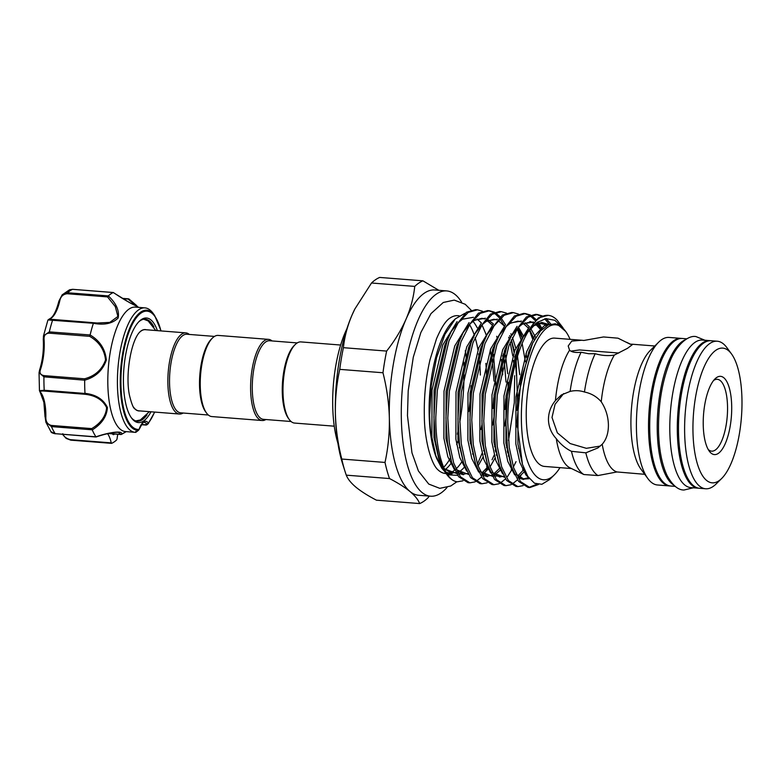 <?xml version="1.0" encoding="UTF-8"?>
<svg xmlns="http://www.w3.org/2000/svg" width="781" height="781" viewBox="0 0 781 781"><rect width="100%" height="100%" fill="white"/><g stroke="black" fill="none" stroke-linecap="round" stroke-linejoin="round"><path stroke-width="1.17" d="M698.966 488.223A74 26.31 -85.5 0 1 698.36 488.193L690.863 487.608A74 26.31 -85.5 0 1 669.844 432.088A74 26.31 -85.5 0 1 702.461 340.057L709.949 340.643A74 26.31 -85.5 0 1 710.554 340.711M698.36 488.193A74 26.31 -85.5 0 1 677.342 432.684A74 26.31 -85.5 0 1 709.949 340.643M675.214 486.378L670.781 486.026A74 26.31 -85.5 0 1 649.763 430.516A74 26.31 -85.5 0 1 682.369 338.476L686.802 338.827M673.759 485.108A74 26.31 -85.5 0 1 657.26 431.102A74 26.31 -85.5 0 1 685.171 339.852M136.089 305.879L128.084 299.064L128.933 298.986L136.382 305.342L130.603 303.223L113.265 292.553A76.577 27.228 94.5 0 0 108.334 295.911C116.262 303.37 119.532 310.731 118.156 317.984C112.523 323.568 104.273 325.345 93.388 323.295A76.577 27.228 94.5 0 0 90.118 334.961C99.919 340.838 105.328 349.205 106.333 360.051C102.789 370.409 95.575 377.116 84.69 380.181A76.577 27.228 94.5 0 0 84.983 393.331C95.985 394.581 103.453 399.306 107.407 407.497C106.841 416.449 101.794 423.917 92.265 429.901L91.728 428.603C100.944 423.097 105.904 416.088 106.616 407.594C102.692 399.852 95.458 395.411 84.895 394.268L44.517 391.096C40.778 390.734 39.626 391.369 41.061 392.989A1.289 1.103 144.6 0 1 40.28 392.57L39.45 390.685L44.224 390.256L44.517 391.096M84.69 380.181L43.921 376.842A76.577 27.228 94.5 0 0 44.224 390.256L84.983 393.458L84.895 394.268M139.262 429.247L135.767 432.352L138.501 430.302A1.289 1.201 -93.8 0 0 138.911 429.423L139.243 428.915A1.289 0.732 19.6 0 1 139.262 429.247L139.262 429.247C142.337 423.204 144.046 420.939 144.387 422.462A19.3 6.863 94.5 0 1 146.73 423.917L145.471 424.796L146.838 424.864L141.605 424.493M150.987 411.792A52.444 18.646 -85.5 0 1 131.589 418.089A52.444 18.646 -85.5 0 1 125.341 401.639A52.444 18.646 -85.5 0 1 139.184 321.381A52.444 18.646 -85.5 0 1 157.362 330.636M153.916 326.975A51.155 18.188 94.5 0 0 145.266 319.195A51.155 18.188 94.5 0 0 138.618 321.957M41.061 392.989A31.533 11.207 -85.5 0 1 44.702 402.723A31.533 11.207 -85.5 0 1 45.845 417.034C45.64 421.555 47.475 424.356 51.351 425.43L51.458 426.611L45.884 422.16L45.113 416.751L45.884 422.16L50.941 431.688L55.236 433.68L95.965 436.823C107.075 432.84 123.349 429.862 121.582 434.275L126.21 431.6M135.767 432.352A62.421 22.19 -85.5 0 1 135.172 432.332A62.421 22.19 -85.5 0 1 119.688 407.409A62.421 22.19 -85.5 0 1 122.266 341.463A62.421 22.19 -85.5 0 1 144.944 307.88A62.421 22.19 -85.5 0 1 152.998 313.21L154.589 315.378A60.225 21.409 -85.5 0 0 127.889 332.823A60.225 21.409 -85.5 0 0 122.451 406.257A60.225 21.409 -85.5 0 0 138.501 430.302L138.344 429.628M144.944 307.88L135.347 307.118A62.421 22.19 94.5 0 0 112.669 340.711A62.421 22.19 94.5 0 0 110.092 406.657A62.421 22.19 94.5 0 0 125.575 431.581L135.172 432.332M92.265 429.901A76.577 27.228 94.5 0 0 95.965 436.823M146.33 329.767A40.807 14.507 94.5 0 0 140.805 331.115A40.807 14.507 94.5 0 0 140.687 331.212M214.492 336.416L186.913 334.248A39.411 14.009 94.5 0 0 182.959 335.459A39.411 14.009 94.5 0 0 169.565 377.897A39.411 14.009 94.5 0 0 180.743 412.837L208.322 415.004M272.061 340.936A40.7 14.468 94.5 0 0 268.557 339.374L218.192 335.42A40.7 14.468 94.5 0 0 214.111 336.66A40.7 14.468 94.5 0 0 212.471 338.036L211.348 339.139A39.411 14.009 94.5 0 0 199.838 374.802A39.411 14.009 94.5 0 0 205.637 411.821L206.574 413.081A40.7 14.468 94.5 0 0 211.817 416.566L262.182 420.52A40.7 14.468 94.5 0 0 265.882 419.524M189.314 334.434A40.7 14.468 94.5 0 0 185.819 332.872A40.7 14.468 94.5 0 0 181.739 334.122A40.7 14.468 94.5 0 0 167.895 377.945A40.7 14.468 94.5 0 0 179.445 414.028A40.7 14.468 94.5 0 0 183.144 413.022M212.471 338.036A40.7 14.468 94.5 0 0 200.58 374.86A40.7 14.468 94.5 0 0 206.574 413.081M268.557 339.374A40.7 14.468 94.5 0 0 264.476 340.614A40.7 14.468 94.5 0 0 250.642 384.447A40.7 14.468 94.5 0 0 262.182 420.52M297.239 342.918L269.66 340.75A39.411 14.009 94.5 0 0 265.706 341.961A39.411 14.009 94.5 0 0 252.312 384.398A39.411 14.009 94.5 0 0 263.48 419.338L291.069 421.506M340.633 345.036L300.939 341.912A40.7 14.468 94.5 0 0 296.858 343.162A40.7 14.468 94.5 0 0 295.208 344.538L294.095 345.641A39.411 14.009 94.5 0 0 282.585 381.304A39.411 14.009 94.5 0 0 288.384 418.323L289.312 419.582A40.7 14.468 94.5 0 0 294.564 423.068L334.258 426.182M295.208 344.538A40.7 14.468 94.5 0 0 283.327 381.362A40.7 14.468 94.5 0 0 289.312 419.582M445.131 469.645A79.154 28.145 94.5 0 0 451.691 462.459M459.335 447.796A79.154 28.145 94.5 0 0 459.863 446.478M468.717 411.567A79.154 28.145 94.5 0 0 471.06 385.765M458.837 438.287A79.154 28.145 -85.5 0 1 456.69 444.565M450.393 458.242A102.955 36.609 -85.5 0 0 450.432 458.135A79.154 28.145 -85.5 0 1 443.637 467.331M447.025 487.51A102.955 36.609 -85.5 0 1 430.595 496.208A102.955 36.609 -85.5 0 1 401.346 418.967A102.955 36.609 -85.5 0 1 446.722 290.923A102.955 36.609 -85.5 0 1 461.6 302.081M430.595 496.208L418.596 495.261A102.955 36.609 -85.5 0 1 409.966 491.483A102.955 36.609 -85.5 0 1 389.358 418.02C388.928 402.937 386.8 387.845 382.973 372.762L339.745 369.364C336.582 383.901 335.137 398.71 335.391 413.784A102.955 36.609 -85.5 0 1 352.094 314.919A102.955 36.609 -85.5 0 1 354.72 309.276A102.955 36.609 -85.5 0 1 354.906 308.905M464.031 374.431A102.955 36.609 -85.5 0 1 459.804 422.082M458.232 430.263A102.955 36.609 -85.5 0 1 457.383 434.168M337.909 443.247A77.221 27.452 -85.5 0 1 332.726 406.491A77.221 27.452 -85.5 0 1 346.91 328.752M468.746 349.087A79.154 28.145 94.5 0 0 468.512 347.818M449.524 318.384A79.154 28.145 -85.5 0 1 449.876 318.14A79.154 28.145 -85.5 0 1 457.861 315.68L459.062 315.768M469.576 324.701A79.154 28.145 -85.5 0 1 474.311 335.166M475.112 337.636A79.154 28.145 -85.5 0 1 477.972 349.79M478.636 353.891A79.154 28.145 -85.5 0 1 478.899 355.794M479.456 360.49A79.154 28.145 -85.5 0 1 480.344 375.056M563.687 393.556L555.076 404.275L552.011 417.474L557.351 432.85L570.159 443.559L586.346 448.314L600.316 446.068M692.981 432.137A67.566 24.026 94.5 0 0 721.683 478.48A67.566 24.026 94.5 0 0 741.95 398.798A67.566 24.026 94.5 0 0 731.475 353.891A67.566 24.026 94.5 0 0 705.458 363.985A67.566 24.026 94.5 0 0 692.981 432.137M721.683 478.48L716.089 484.005A74 26.31 -85.5 0 1 705.673 488.769A74 26.31 -85.5 0 1 684.654 433.25A74 26.31 -85.5 0 1 717.27 341.219A74 26.31 -85.5 0 1 726.808 347.555L731.475 353.891M703.242 425.147A39.255 13.96 -85.5 0 1 715.015 378.863A39.255 13.96 -85.5 0 1 731.69 405.778A39.255 13.96 -85.5 0 1 724.446 445.375A39.255 13.96 -85.5 0 1 709.333 451.242A39.255 13.96 -85.5 0 1 703.242 425.147M713.6 380.464A36.033 12.808 -85.5 0 1 717.29 379.302A36.033 12.808 -85.5 0 1 727.531 406.345A36.033 12.808 -85.5 0 1 711.647 451.154A36.033 12.808 -85.5 0 1 708.182 449.436M670.186 485.958A74 26.31 -85.5 0 1 669.581 485.938L657.465 484.981A74 26.31 -85.5 0 1 647.927 478.655L640.928 469.147A64.345 22.883 -85.5 0 1 630.95 426.377A64.345 22.883 -85.5 0 1 650.251 350.493L658.647 342.195A74 26.31 -85.5 0 1 669.063 337.431L681.169 338.388A74 26.31 -85.5 0 1 681.774 338.456M647.927 478.655A74 26.31 -85.5 0 1 636.447 429.462A74 26.31 -85.5 0 1 658.647 342.195M669.581 485.938A74 26.31 -85.5 0 1 648.562 430.419A74 26.31 -85.5 0 1 681.169 338.388M705.673 488.769L699.561 488.291A74 26.31 -85.5 0 1 678.543 432.772A74 26.31 -85.5 0 1 711.149 340.741L717.27 341.219M481.955 424.747A79.154 28.145 -85.5 0 1 480.871 429.482M472.886 453.341A79.154 28.145 -85.5 0 1 472.544 454.064M464.119 467.468A79.154 28.145 -85.5 0 1 459.902 471.324M482.453 311.238L477.464 309.793L468.258 312.4L458.066 323.051L448.987 340.838L437.35 390.315L435.798 417.152C435.603 452.96 444.965 480.53 457.246 481.818L462.928 480.832M477.669 463.602L482.082 453.322M457.246 481.818A86.554 30.771 -85.5 0 1 446.8 474.487A86.554 30.771 -85.5 0 1 435.349 440.767L433.953 417.015L435.495 390.168L447.142 340.692L451.174 331.593L466.413 312.254L475.619 309.647L477.464 309.793M457.227 471.675L458.232 470.992A1.289 1.152 55.7 0 1 460.019 471.49L460.77 472.847L458.857 474.526M457.646 475.356L447.669 474.789M446.8 474.487L444.682 471.617L439.264 460.126L435.349 440.767M429.159 414.594A79.154 28.145 -85.5 0 1 452.902 321.255L455.323 318.863L444.945 334.356L436.579 357.63L431.258 385.707L429.667 414.887C429.989 432.957 432.332 447.513 436.716 458.554A79.154 28.145 -85.5 0 1 429.159 414.594M472.974 321.333A79.154 28.145 -85.5 0 1 477.191 327.747M482.726 343.435A79.154 28.145 -85.5 0 1 482.883 344.109M485.86 363.38A79.154 28.145 -85.5 0 1 486.495 374.519M491.19 355.745L490.234 350.015M486.573 335.586L482.023 324.964M464.92 313.298L455.323 318.863M564.136 329.397L554.861 320.308L545.87 318.599L536.654 322.768L527.722 332.345C515.714 352.28 507.582 389.797 507.748 422.814L509.271 447.562L513.654 467.799L520.419 481.526L529.869 487.549L538.451 484.523M536.83 484.2L528.942 487.432M529.869 487.549L528.015 487.403L518.564 481.379L511.584 466.97L507.425 447.415L505.903 422.667L507.455 395.821L519.092 346.344L523.124 337.246L538.363 317.906L548.145 315.348A86.554 30.771 -85.5 0 1 556.892 319.898L563.013 327.795M542.414 315.954L537.426 314.509L528.22 317.115L518.028 327.756L508.948 345.544L497.312 395.02L495.759 421.867L497.282 446.615L501.666 466.853L508.421 480.588L517.871 486.602L523.055 485.645M517.871 486.602L516.026 486.456L506.576 480.442L499.596 466.023L495.437 446.478L493.914 421.72L495.457 394.883L507.103 345.397L511.135 336.308L526.374 316.969L535.581 314.362L537.426 314.509M530.426 315.007L525.437 313.562L516.231 316.168L506.029 326.819L496.96 344.606L485.313 394.083L483.771 420.92L485.294 445.678L489.677 465.915L496.433 479.641L505.883 485.665L511.057 484.708M512.024 484.23L517.471 479.866M519.55 477.416L521.044 475.356M523.582 467.643L522.626 469.488M505.883 485.665L504.028 485.518L494.578 479.495L487.608 465.085L483.439 445.531L481.916 420.783L483.468 393.936L495.105 344.46L499.147 335.361L514.376 316.022L523.582 313.415L525.437 313.562M518.428 314.069L513.439 312.625L504.233 315.231L494.041 325.872L484.962 343.66L473.325 393.136L471.773 419.983L473.296 444.731L477.679 464.968L484.445 478.704L493.885 484.718L499.069 483.761M500.035 483.293L505.483 478.929M507.552 476.478L512.287 469.059M518.76 447.855L518.574 448.489M493.885 484.718L492.04 484.571L482.59 478.558L475.609 464.139L471.451 444.594L469.928 419.836L471.47 392.999L483.117 343.513L487.149 334.424L502.388 315.085L511.594 312.478L513.439 312.625M506.439 313.122L501.451 311.678L492.245 314.284L482.043 324.935L472.974 342.722L461.337 392.199L459.784 419.036L461.307 443.793L465.691 464.031L472.446 477.757L481.897 483.771L487.08 482.824M507.269 451.389L507.767 449.846M514.659 375.72L514.308 402.654L508.499 440.513M507.181 445.473L506.576 447.552M481.897 483.771L480.051 483.634L470.601 477.611L463.621 463.201L459.453 443.647L457.939 418.899L459.482 392.052L471.128 342.576L475.16 333.477L490.4 314.138L499.606 311.531L501.451 311.678M494.451 312.185L489.462 310.74L480.256 313.347L470.055 323.988L460.985 341.775L449.339 391.252L447.796 418.099L449.309 442.847L453.702 463.084L460.458 476.82L469.908 482.834L475.082 481.877M476.049 481.408L481.496 477.045M483.566 474.594L488.301 467.175M495.281 450.452L495.779 448.909M495.183 444.535L494.588 446.605M487.549 464.92L486.651 466.667M469.908 482.834L468.053 482.687L458.603 476.674L451.623 462.254L447.464 442.71L445.941 417.952L447.493 391.115L459.13 341.629L463.162 332.54L478.402 313.201L487.608 310.594L489.462 310.74M550.742 323.9L546.163 318.56M536.498 314.47L541.458 316.305M544.738 318.794L549.287 324.349M542.258 329.104L538.919 323.207M538.343 322.377L537.953 321.831M536.098 319.546L531.314 315.504M524.51 313.523L529.469 315.358M530.358 315.924L535.102 320.405M537.435 323.607L541.057 330.353M529.381 330.119L532.662 339.11M526.716 357.659L526.023 353.334M522.177 337.197L518.32 327.327M517.266 328.899L521.435 340.799M522.157 343.523L525.418 361.701M516.505 375.856L515.519 362.989M514.952 358.362L514.689 356.487M514.035 352.387L511.291 339.999M505.522 324.769L500.982 317.721M500.123 316.725L495.339 312.683M488.535 310.701L493.494 312.537M494.373 313.103L499.127 317.574M499.977 318.658L504.477 326.233M508.685 337.226L509.446 339.852M510.159 342.586L512.766 355.872M513.39 360.441L513.673 362.843M502.964 357.425L502.7 355.55M496.687 336.289L497.448 338.915M501.402 359.494L501.675 361.896M502.193 367.236L502.671 374.773M559.997 467.643A77.739 27.638 -85.5 0 1 554.432 474.77A77.739 27.638 -85.5 0 1 521.415 421.457A77.739 27.638 -85.5 0 1 535.766 343.044A77.739 27.638 -85.5 0 1 565.688 331.427A77.739 27.638 -85.5 0 1 570.081 339.335M554.432 474.77L549.531 479.612L541.877 484.298L534.477 483.214L527.829 476.43L522.46 464.373L516.954 422.052L521.103 379.088L532.652 343.113L540.364 331.134L548.623 324.613L557.341 324.252L565.688 331.427M548.447 419.895C548.76 427.07 551.376 433.338 556.297 438.688C560.709 444.379 565.756 448.587 571.458 451.311L585.828 452.834L597.875 447.943L602.2 444.262C606.437 439.42 608.506 432.869 608.409 424.61C608.135 416.263 605.744 408.648 601.233 401.766C596.752 396.621 591.158 393.37 584.452 392.013C579.834 390.461 575.05 390.256 570.101 391.408L561.373 394.942L555.437 400.565C550.751 406.257 548.428 412.7 548.447 419.895M571.438 468.541L544.542 466.433A64.345 22.883 -85.5 0 1 526.267 418.157A64.345 22.883 -85.5 0 1 554.617 338.124L581.718 340.252L571.731 341.112L568.197 345.983L569.574 350.191C571.712 352.192 575.558 352.875 581.093 352.251L588.708 353.734L595.2 353.705C601.741 355.609 608.126 356.068 614.335 355.082L627.533 348.306L632.522 344.528L631.849 344.196L630.277 344.226L618.005 338.183L603.557 336.953L583.866 340.457L581.718 340.252M644.725 474.301L616.99 471.958L597.963 475.551L583.866 474.536L569.915 467.799A64.345 22.883 -85.5 0 1 556.297 438.688M616.99 471.958A64.345 22.883 -85.5 0 1 602.2 444.262M618.786 353.032L579.473 349.947L570.911 351.128M471.089 441.655A79.154 28.145 -85.5 0 1 470.426 443.598M461.542 462.274A79.154 28.145 -85.5 0 1 455.958 469.02M469.088 322.573L454.757 345.924L444.018 391.105L443.891 438.229L447.835 456.709L454.688 470.133A79.154 28.145 -85.5 0 1 449.876 472.886M446.097 473.54L445.463 473.491A79.154 28.145 -85.5 0 1 437.956 469.811A79.154 28.145 -85.5 0 1 437.682 469.547M451.945 473.872L446.146 472.398M444.155 470.865L441.9 468.385L436.716 458.554M179.445 414.028L138.92 410.835A40.7 14.468 -85.5 0 1 133.492 407.116M139.36 332.511A40.7 14.468 -85.5 0 1 141.215 330.929A40.7 14.468 -85.5 0 1 145.295 329.689L185.819 332.872M601.233 401.766A64.345 22.883 -85.5 0 1 614.335 355.082M584.452 392.013A70.466 25.051 -85.5 0 1 595.2 353.705M597.963 475.551A70.466 25.051 -85.5 0 1 585.828 452.834M570.101 391.408A70.466 25.051 -85.5 0 1 581.093 352.251M583.866 474.536A70.466 25.051 -85.5 0 1 571.458 451.311M555.437 400.565A64.345 22.883 -85.5 0 1 569.574 350.191M561.109 325.423L562.252 327.395M527.722 332.345A86.554 30.771 -85.5 0 1 548.145 315.348M429.296 496.101L427.851 497.995A112.933 40.153 -85.5 0 1 419.67 503.569C418.186 499.713 414.955 495.691 409.966 491.483C404.792 487.256 397.978 482.951 389.534 478.558L346.295 475.16A112.933 40.153 -85.5 0 1 345.036 471.421L342.586 463.699A102.955 36.609 -85.5 0 1 335.391 413.784C335.84 429.023 337.968 444.116 341.775 459.043L385.004 462.44C388.147 448.06 389.602 433.25 389.358 418.02A102.955 36.609 -85.5 0 1 406.052 319.156C410.708 308.251 413.598 297.327 414.74 286.402L371.512 283.005L354.847 309.022L352.094 314.919C347.438 325.833 344.548 336.757 343.406 347.682L386.634 351.079C394.766 340.682 401.239 330.041 406.052 319.156A102.955 36.609 -85.5 0 1 434.724 289.976L446.722 290.923M339.745 369.364A112.933 40.153 -85.5 0 1 343.406 347.682M371.512 283.005A112.933 40.153 -85.5 0 1 379.693 277.431L422.921 280.828L438.815 290.298M346.295 475.16C347.779 479.017 351.011 483.039 355.999 487.246C361.173 491.464 367.988 495.779 376.432 500.172L419.67 503.569M345.036 471.421A112.933 40.153 -85.5 0 1 341.775 459.043M389.534 478.558A112.933 40.153 -85.5 0 1 385.004 462.44M382.973 372.762A112.933 40.153 -85.5 0 1 386.634 351.079M414.74 286.402A112.933 40.153 -85.5 0 1 422.921 280.828M463.787 362.257L463.943 366.045A102.955 36.609 -85.5 0 0 463.807 362.189M465.291 350.718A79.154 28.145 -85.5 0 1 466.198 357.278M140.805 331.115C131.247 338.368 124.862 375.436 129.626 395.967C131.618 403.797 133.307 408.053 134.713 408.727A40.807 14.507 94.5 0 0 139.955 410.923M139.243 428.915A20.589 7.322 -85.5 0 1 148.185 422.824L148.536 422.863A59.307 21.087 94.5 0 0 154.56 412.065M108.305 433.523L120.879 434.509L118.322 432.313L116.447 432.293C110.541 432.791 103.736 434.353 96.053 436.999L55.597 433.709M62.802 433.699C63.798 436.638 66.356 438.629 70.456 439.674L111.234 442.876A31.533 11.207 94.5 0 0 107.544 433.689M117.785 434.265A31.533 11.207 94.5 0 0 117.033 438.932L116.662 439.918A76.577 27.228 94.5 0 1 111.634 443.344L111.234 442.876M39.646 370.126A1.289 0.693 18.5 0 1 39.626 369.813A1.289 0.693 18.5 0 1 40.524 369.452C39.206 372.908 40.417 374.968 44.166 375.632L43.921 376.842L39.05 372.713L39.45 390.685M93.388 323.295L48.734 320.005M39.05 372.713L39.626 369.813C42.623 360.422 43.834 350.279 43.267 339.364L43.482 335.908L49.31 331.886L90.118 334.961M113.265 292.553L72.545 289.331L69.577 289.771L62.168 294.837L67.517 292.758L108.334 295.911M59.034 300.929L62.168 294.837L58.917 301.075L59.786 300.831A31.533 11.207 -85.5 0 1 49.955 318.833L49.467 319.263L53.069 319.449L52.649 319.976A76.577 27.228 94.5 0 0 49.31 331.886L49.262 333.175C45.405 333.389 43.687 335.576 44.097 339.725A31.533 11.207 -85.5 0 1 40.524 369.452M44.097 339.725L43.267 339.364L43.482 335.908L47.914 320.054L49.457 318.912A1.289 1.181 68.4 0 1 49.955 318.833C48.285 319.195 49.33 319.4 53.108 319.449L97.186 323.012L109.77 322.407L117.911 316.481L115.295 306.591L107.524 296.907L108.276 295.96M107.524 296.907L67.146 293.734C63.076 294.222 60.625 296.585 59.786 300.831M44.166 375.632L84.543 378.805C95.009 376.022 102.008 369.735 105.542 359.953C104.39 349.663 99.089 341.795 89.639 336.338L90.069 335.088M112.464 433.845A5.789 2.06 94.5 0 0 113.401 434.646A5.789 2.06 94.5 0 0 114.456 434.002M131.12 417.425A51.155 18.188 94.5 0 0 137.251 421.193A51.155 18.188 94.5 0 0 147.004 414.867M120.84 434.5A1.289 1.24 108.5 0 0 121.592 434.314L126.297 431.59M135.855 432.352L135.787 431.385M148.185 422.824A1.289 1.123 141.5 0 1 146.73 423.917L148.283 423.644L146.867 424.844M148.283 423.644A1.289 1.054 -142.7 0 0 148.361 423.556L148.361 423.556A1.289 1.054 -142.7 0 0 148.536 422.863M128.084 299.064L122.861 298.654M96.971 323.002L53.108 319.449M58.965 301.271L58.917 301.075C56.164 311.531 53.01 317.476 49.457 318.912M84.543 378.805L84.68 380.044M45.845 417.034L45.025 416.829L43.863 402.205L40.28 392.57M121.582 434.275A1.289 1.22 -158.8 0 1 120.704 434.382L108.696 433.435M51.351 425.43L91.728 428.603M160.935 330.919A59.307 21.087 94.5 0 0 132.204 324.505A59.307 21.087 94.5 0 0 123.095 405.749A59.307 21.087 94.5 0 0 138.911 429.423M451.584 473.813L446.019 472.183M443.881 470.465L441.968 468.297L435.847 455.762L431.893 437.282L432.02 390.168L442.759 344.977L457.1 321.635M485.675 333.712L486.495 335.752M491.239 353.08L491.522 354.662M492.186 358.772L494.022 381.128M493.748 397.88L492.918 408.473M484.035 449.563L483.556 450.822M463.572 474.75L458.017 473.13M503.228 354.027L503.52 355.609M504.175 359.719L506.01 382.075M505.746 398.818L504.907 409.41M496.023 450.5L495.544 451.76M494.246 454.991L492.059 459.765M481.799 473.169L488.086 466.54L481.789 473.306M466.677 471.08L459.833 457.646L455.879 439.166L456.006 392.052L466.745 346.862L481.086 323.519M511.34 339.891L514.464 351.255M515.226 354.964L515.509 356.546M516.173 360.656L517.559 402.635L516.905 410.357M508.011 451.447L507.543 452.707M487.559 476.635L481.994 475.014M478.665 472.017L471.822 458.593L467.868 440.113L467.995 392.999L478.733 347.809L493.075 324.457M517.481 328.576L522.469 338.573L517.461 328.606M516.036 461.649L513.312 467.097M512.072 468.434L511.194 469.654M503.911 476.351L493.992 475.951M490.663 472.964L483.82 459.531L479.866 441.05L479.993 393.936L490.732 348.746L505.063 325.404M502.652 473.901L495.808 460.478L491.854 441.997L491.981 394.883L502.72 349.693L517.061 326.341M529.918 321.479L533.003 322.455M535.346 323.822L541.253 330.138M523.534 479.466L517.979 477.835M514.64 474.848L507.796 461.415L503.843 442.934L503.979 395.821L514.708 350.63L529.049 327.288M536.732 322.709L547.715 325.033M528.932 478.031L525.916 474.897L519.795 462.362L515.841 443.881L515.968 396.768L526.706 351.577L535.044 335.332L544.406 325.618L555.408 323.734M460.019 471.49L457.851 472.827M456.426 473.432L444.262 468.746M438.561 457.783L433.972 437.448L434.099 390.334L444.838 345.143L451.174 331.593M458.447 322.485L462.547 319.185L473.481 317.281M477.113 319.029L481.447 323.022M492.557 349.537L492.811 350.718M493.514 354.349L496.13 389.514M493.963 417.074L492.655 425.079M484.698 453.351L484.337 454.22M483.068 457.07L478.021 465.984M468.424 474.379L456.26 469.684M451.623 462.254L445.961 438.395L446.088 391.271L456.826 346.09L461.796 335.391M470.435 323.432L474.536 320.122L485.479 318.218M486.934 318.765L493.436 323.959M504.555 350.474L504.809 351.665M505.512 355.296L507.709 373.738M508.089 382.241L508.119 390.451M505.951 418.02L504.643 426.026M496.687 454.298L496.325 455.157M495.056 458.017L490.019 466.931M488.808 468.561L482.902 474.116M463.621 463.201L457.959 439.332L458.086 392.218L468.825 347.028L475.16 333.477M482.433 324.369L486.524 321.069L497.468 319.165M510.852 333.76L511.594 335.41M512.453 337.529L515.763 348.082M516.544 351.421L516.797 352.602M517.5 356.234L519.707 374.675M520.078 383.178L520.107 384.516M516.973 425.089L516.641 426.963M508.675 455.235L508.314 456.104M500.123 470.347L493.826 475.658M492.401 476.264L480.237 471.568M475.609 464.139L469.947 440.279L470.074 393.155L480.813 347.975L487.149 334.424M518.447 327.161L523.582 336.357M504.399 477.201L492.235 472.515M487.608 465.085L481.936 441.216L482.072 394.102L492.811 348.912L499.147 335.361M506.42 326.253L510.51 322.953L521.454 321.05M525.076 322.797L529.411 326.79M530.719 328.479L535.707 337.597M524.998 471.109L518.877 476.937M499.596 466.023L493.934 442.163L494.061 395.04L504.799 349.859L511.135 336.308M518.408 327.2L522.499 323.9L533.443 321.987M537.064 323.744L542.385 328.977M529.42 478.665L522.518 479.192L516.212 474.399M510.676 463.894L505.922 443.1L506.049 395.987L516.788 350.796L523.124 337.246M533.462 325.54L541.77 322.426L548.828 324.525M522.46 464.373L517.92 444.047L518.047 396.924L528.786 351.743L532.525 343.376M111.458 443.325L70.456 439.674M92.217 429.814L51.458 426.611A76.577 27.228 94.5 0 0 55.236 433.68L55.412 433.806C52.503 433.211 51.019 432.498 50.941 431.688M72.711 289.341L72.545 289.331A76.577 27.228 94.5 0 0 67.517 292.758L67.146 293.734M89.639 336.338L49.262 333.175M704.921 340.252L696.096 336.621C688.12 334.776 675.682 345.417 669.376 363.087C661.829 382.983 658.217 405.632 658.539 431.014C658.998 449.622 661.888 464.539 667.199 475.756C672.568 485.382 678.181 490.126 684.039 490.009L693.323 487.803M161.091 330.929L154.589 315.378M138.501 307.372L128.914 298.967M143.772 319.253L148.156 320.913L155.761 330.509M456.885 481.76L450.735 486.007L439.781 488.34L428.759 484.074L418.431 471.011L411.958 452.814L407.467 415.629L408.209 390.734L413.286 357.21L420.852 332.53L430.995 313.611L443.266 302.481L454.259 300.099L465.242 304.297L471.08 310.116M437.956 469.811C430.936 463.826 424.327 439.137 424.327 415.238C423.966 396.133 425.86 377.653 429.989 359.807L436.491 338.827C441.304 327.6 445.766 320.708 449.876 318.14M450.481 473.882L446.878 473.598M654.8 345.993L631.849 344.196M630.55 344.216L626.596 342.283M467.839 473.354L463.621 474.174L456.163 469.479M492.479 325.306L486.182 319.585M484.776 318.951L481.897 318.306L474.213 320.483L470.308 323.627M461.786 335.4L463.162 332.54M512.024 342.058L511.321 339.94M510.481 337.636L509.661 335.605M504.35 326.087L498.18 320.522M496.775 319.898L493.895 319.253L486.202 321.43L482.297 324.564M499.196 468.698L493.201 474.497M491.825 475.238L487.608 476.059L480.149 471.363M503.813 476.185L499.596 477.006L492.137 472.3M534.507 339.628L529.625 329.807M528.454 328.137L522.157 322.407M520.751 321.782L517.881 321.137L510.188 323.314L506.283 326.448M524.178 469.196L517.774 476M541.223 330.168L535.727 324.32M532.749 322.719L529.869 322.075L522.177 324.252L518.272 327.395M528.649 477.64L523.582 478.89L516.124 474.184M510.676 463.885L511.584 466.97M547.53 325.13L541.858 323.022L533.003 325.999M455.85 472.417L451.623 473.237L444.164 468.532M438.551 457.773L439.264 460.126M510.178 336.26L510.569 337.46M135.787 420.91L140.365 419.963L149.386 411.665M146.164 425.069L141.449 424.698M154.716 412.085L148.097 423.829M69.577 289.771L72.633 289.312L113.343 292.514C128.758 302.999 138.159 306.913 136.138 305.879M122.392 298.362L128.64 298.859M62.529 434.363L66.16 438.414L70.768 440.152L111.546 443.354M120.879 434.509L121.66 434.324"/></g></svg>
